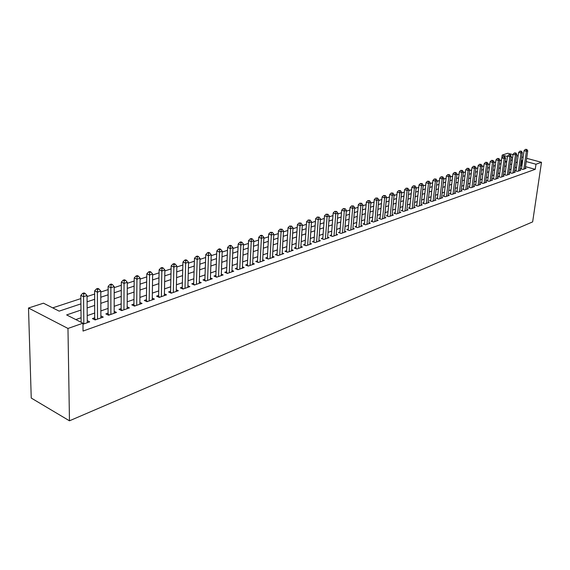 <?xml version="1.0" encoding="UTF-8"?>
<svg xmlns="http://www.w3.org/2000/svg" width="570" height="570" viewBox="0 0 570 570"><rect width="100%" height="100%" fill="white"/><g stroke="black" fill="none" stroke-linecap="round" stroke-linejoin="round"><path stroke-width="0.85" d="M499.256 176.871L502.191 155.083L507.841 153.259L513.05 154.655M80.912 303.874L59.159 311.135L43.47 303.19L28.5 308.021L31.243 398.052L69.469 420.81L532.644 221.894L541.5 162.3L535.992 164.231L526.21 161.581M501.514 160.092L499.769 160.669M495.736 161.994L493.926 162.593M489.865 163.925L487.998 164.545M483.909 165.891L481.978 166.525M477.852 167.879L475.857 168.542M471.703 169.91L469.644 170.587M465.455 171.962L463.325 172.667M459.107 174.057L456.905 174.776M452.651 176.18L450.378 176.928M446.089 178.339L443.752 179.108M439.427 180.533L437.005 181.331M432.644 182.77L430.151 183.59M425.754 185.036L423.175 185.884M418.743 187.345L416.079 188.221M411.611 189.696L408.868 190.594M404.358 192.083L401.522 193.016M396.976 194.513L394.055 195.474M389.467 196.985L386.453 197.975M381.829 199.5L378.715 200.526M374.048 202.058L370.835 203.119M366.125 204.666L362.812 205.763M358.06 207.323L354.647 208.449M349.852 210.031L346.325 211.192M341.487 212.781L337.846 213.978M332.966 215.588L329.211 216.821M324.28 218.445L320.411 219.721M315.431 221.36L311.434 222.678M306.418 224.331L302.292 225.684M297.219 227.359L292.966 228.755M287.85 230.444L283.454 231.89M278.288 233.593L273.757 235.082M268.534 236.799L263.853 238.338M258.588 240.077L253.757 241.666M248.435 243.418L243.447 245.064M238.068 246.831L232.923 248.527M227.494 250.316L222.179 252.061M216.693 253.871L211.206 255.681M205.656 257.505L199.992 259.371M194.384 261.217L188.535 263.141M182.87 265.007L176.828 266.995M171.1 268.883L164.858 270.935M159.073 272.845L152.618 274.968M146.768 276.892L140.106 279.086M134.185 281.038L127.295 283.304M121.317 285.278L114.192 287.622M108.143 289.61L100.783 292.032M94.663 294.049L87.046 296.557M80.855 298.594L52.704 307.864M521.536 168.492L520.595 168.827L522.911 169.461L526.131 168.328L525.276 168.093M516.114 170.394L515.152 170.729L517.475 171.371L520.745 170.223L519.876 169.981M510.606 172.318L509.63 172.66L511.967 173.316L515.28 172.147L514.404 171.898M505.013 174.278L504.03 174.62L506.367 175.282L509.737 174.099L508.839 173.843M499.334 176.258L498.337 176.607L500.688 177.277L504.108 176.08L503.196 175.816M493.577 178.275L492.558 178.631L494.917 179.308L498.394 178.089L497.468 177.826M487.721 180.32L486.687 180.683L489.06 181.367L492.587 180.127L491.646 179.856M481.778 182.4L480.731 182.77L483.111 183.462L486.695 182.201L485.733 181.923M475.743 184.509L474.682 184.887L477.069 185.585L480.709 184.31L479.733 184.024M469.616 186.654L468.533 187.038L470.934 187.751L474.625 186.447L473.634 186.155M463.382 188.834L462.284 189.219L464.693 189.945L468.447 188.62L467.443 188.321M457.055 191.05L455.936 191.442L458.358 192.168L462.17 190.829L461.144 190.522M450.621 193.301L449.488 193.7L451.917 194.434L455.793 193.073L454.753 192.76M444.087 195.588L442.933 195.987L445.37 196.743L449.31 195.353L448.248 195.033M437.447 197.911L436.271 198.317L438.715 199.08L442.726 197.669L441.643 197.341M430.692 200.269L429.495 200.69L431.953 201.459L436.029 200.027L434.924 199.685M423.824 202.678L422.605 203.098L425.078 203.882L429.217 202.421L428.099 202.072M416.841 205.114L415.601 205.549L418.081 206.34L422.292 204.858L421.152 204.495M409.737 207.601L408.483 208.043L410.97 208.841L415.252 207.338L414.091 206.967M402.513 210.131L401.237 210.572L403.731 211.385L408.091 209.853L406.909 209.475M395.167 212.695L393.863 213.152L396.371 213.978L400.803 212.418L399.599 212.026M387.685 215.317L386.367 215.773L388.882 216.614L393.393 215.025L392.167 214.619M380.076 217.975L378.729 218.445L381.259 219.293L385.847 217.676L384.6 217.263M372.331 220.683L370.963 221.167L373.5 222.022L378.166 220.376L376.898 219.949M364.451 223.44L363.054 223.932L365.598 224.801L370.357 223.127L369.061 222.685M356.428 226.247L355.003 226.746L357.554 227.63L362.399 225.927L361.074 225.471M348.256 229.104L346.809 229.61L349.367 230.508L354.298 228.777L352.951 228.306M339.934 232.018L338.459 232.532L341.031 233.444L346.047 231.677L344.672 231.192M331.455 234.983L329.952 235.51L332.531 236.436L337.647 234.633L336.243 234.135M322.82 238.004L321.288 238.538L323.874 239.478L329.089 237.647L327.657 237.127M314.02 241.082L312.46 241.63L315.053 242.585L320.368 240.711L318.901 240.177M305.05 244.224L303.461 244.779L306.062 245.741L311.477 243.839L309.987 243.29M295.908 247.416L294.291 247.986L296.899 248.969L302.421 247.024L300.896 246.454M286.589 250.679L284.936 251.256L287.558 252.254L293.187 250.273L291.626 249.681M277.084 254.006L275.403 254.59L278.025 255.609L283.767 253.586L282.171 252.973M267.387 257.391L265.677 257.996L268.306 259.029L274.163 256.97L272.531 256.336M257.505 260.853L255.752 261.466L258.395 262.514L264.366 260.412L262.699 259.756M247.416 264.38L245.627 265.007L248.278 266.076L254.37 263.931L252.667 263.247M237.12 267.978L235.296 268.62L237.954 269.703L244.174 267.515L242.428 266.81M226.611 271.655L224.751 272.31L227.416 273.415L233.764 271.178L231.976 270.444M215.888 275.41L213.985 276.072L216.65 277.198L223.134 274.918L221.31 274.156M204.929 279.243L202.991 279.92L205.663 281.067L212.282 278.737L210.416 277.939M193.743 283.155L191.755 283.846L194.434 285.014L201.203 282.635L199.286 281.808M182.307 287.152L180.284 287.864L182.97 289.047L189.881 286.617L187.915 285.755M170.63 291.242L168.556 291.961L171.249 293.172L178.31 290.686L176.301 289.795M158.688 295.417L156.572 296.158L159.265 297.383L166.49 294.847L164.424 293.913M146.483 299.685L144.317 300.44L147.017 301.694L154.399 299.1L152.283 298.124M134 304.052L131.791 304.829L134.492 306.097L142.044 303.447L139.871 302.428M121.239 308.52L118.973 309.31L121.674 310.607L129.397 307.893L127.167 306.831M108.179 313.087L105.856 313.899L108.564 315.224L116.465 312.438L114.178 311.334M94.812 317.761L92.44 318.587L95.147 319.941L103.234 317.098L100.876 315.937M506.751 161.524L505.198 161.096M80.983 310.059L66.633 314.925L82.963 323.197L83.042 331.056L535.244 169.326L525.483 166.654M521.935 165.685L520.46 165.863M516.555 167.21L514.981 167.758M511.048 169.119L509.416 169.682M505.455 171.05L503.766 171.634M499.776 173.009L498.03 173.615M494.012 175.004L492.202 175.631M488.155 177.028L486.288 177.676M482.206 179.087L480.282 179.75M476.171 181.174L474.176 181.859M470.036 183.291L467.977 184.003M463.802 185.45L461.679 186.183M457.468 187.637L455.273 188.392M451.034 189.86L448.768 190.644M444.493 192.126L442.156 192.931M437.838 194.42L435.43 195.254M431.084 196.757L428.59 197.619M424.208 199.137L421.643 200.02M417.219 201.552L414.568 202.464M410.115 204.01L407.379 204.951M402.883 206.504L400.062 207.48M395.53 209.047L392.616 210.059M388.042 211.634L385.042 212.674M380.425 214.27L377.326 215.339M372.68 216.949L369.481 218.054M364.786 219.678L361.487 220.818M356.756 222.45L353.35 223.632M348.576 225.278L345.064 226.497M340.24 228.157L336.621 229.411M331.754 231.092L328.021 232.389M323.112 234.085L319.25 235.417M314.298 237.127L310.322 238.502M305.32 240.234L301.216 241.652M296.172 243.397L291.933 244.858M286.838 246.618L282.471 248.128M277.326 249.909L272.816 251.47M267.622 253.265L262.962 254.876M257.718 256.685L252.916 258.345M247.622 260.177L242.663 261.894M237.312 263.739L232.19 265.513M226.789 267.38L221.502 269.204M216.044 271.092L210.587 272.98M205.072 274.882L199.443 276.835M193.871 278.759L188.05 280.768M182.421 282.713L176.415 284.793M170.722 286.76L164.516 288.905M158.766 290.892L152.354 293.108M146.54 295.118L139.921 297.405M134.043 299.442L127.196 301.808M121.253 303.86L114.178 306.304M108.172 308.384L100.862 310.906M94.777 313.008L87.224 315.623M81.075 317.746L75.803 319.57M82.971 324.223L89.689 321.858L87.267 320.646M535.244 169.326L535.992 164.231M82.963 323.197L67.973 328.455L69.469 420.81M541.5 162.3L526.673 158.317M523.118 157.363L521.714 156.985M518.13 156.023L516.677 155.631M512.601 157.897L511.098 157.491M507.443 156.501L502.191 155.083M87.096 301.815L94.691 299.279M100.804 297.241L108.15 294.79M114.192 292.773L121.296 290.401M127.274 288.406L134.15 286.112M140.056 284.138L146.704 281.915M152.546 279.97L158.987 277.818M164.766 275.887L171 273.807M176.714 271.904L182.749 269.888M188.399 268L194.242 266.048M199.842 264.181L205.499 262.293M211.035 260.447L216.514 258.616M221.994 256.785L227.295 255.018M232.724 253.208L237.861 251.491M243.233 249.696L248.207 248.036M253.522 246.261L258.345 244.651M263.611 242.898L268.285 241.338M273.493 239.599L278.025 238.089M283.183 236.365L287.572 234.897M292.681 233.194L296.934 231.776M301.993 230.088L306.111 228.713M311.127 227.038L315.125 225.706M320.091 224.046L323.959 222.756M328.883 221.11L332.631 219.856M337.511 218.232L341.145 217.02M345.976 215.403L349.495 214.227M354.291 212.631L357.704 211.491M362.449 209.903L365.755 208.798M370.464 207.231L373.671 206.162M378.33 204.602L381.444 203.568M386.061 202.022L389.075 201.018M393.656 199.486L396.578 198.517M401.123 196.999L403.952 196.052M408.455 194.548L411.198 193.636M415.665 192.14L418.323 191.256M422.755 189.774L425.327 188.919M429.723 187.452L432.217 186.618M436.57 185.165L438.986 184.359M443.31 182.913L445.647 182.136M449.937 180.704L452.202 179.949M456.456 178.524L458.651 177.797M462.876 176.387L464.999 175.674M469.181 174.278L471.24 173.594M475.394 172.204L477.389 171.541M481.507 170.166L483.438 169.518M487.528 168.157L489.395 167.53M493.456 166.176L495.259 165.578M499.284 164.231L501.037 163.647M505.034 162.315L506.723 161.752M510.692 160.427L512.323 159.878M28.5 308.021L67.973 328.455M522.654 160.619L521.18 160.797M517.275 162.122L515.693 162.657M511.76 163.989L510.122 164.545M506.16 165.884L504.471 166.461M500.474 167.815L498.729 168.407M494.703 169.775L492.9 170.38M488.846 171.755L486.98 172.389M482.89 173.779L480.966 174.427M476.848 175.824L474.853 176.501M470.706 177.911L468.647 178.609M464.464 180.027L462.341 180.747M458.123 182.172L455.929 182.92M451.682 184.359L449.416 185.129M445.134 186.582L442.797 187.373M438.48 188.834L436.064 189.653M431.711 191.128L429.217 191.976M424.828 193.465L422.256 194.334M417.831 195.838L415.174 196.736M410.714 198.253L407.978 199.179M403.474 200.704L400.646 201.666M396.114 203.205L393.193 204.188M388.619 205.742L385.605 206.76M380.988 208.328L377.882 209.382M373.229 210.964L370.023 212.047M365.327 213.643L362.021 214.762M357.283 216.372L353.87 217.526M349.089 219.144L345.57 220.341M340.739 221.979L337.112 223.205M332.239 224.858L328.498 226.126M323.582 227.793L319.72 229.104M314.754 230.786L310.771 232.14M305.762 233.835L301.651 235.232M296.592 236.949L292.346 238.388M287.244 240.12L282.863 241.602M277.711 243.347L273.194 244.879M267.986 246.646L263.326 248.228M258.067 250.009L253.251 251.641M247.943 253.443L242.977 255.125M237.619 256.942L232.489 258.687M227.074 260.519L221.773 262.314M216.301 264.174L210.836 266.026M205.307 267.9L199.664 269.817M194.078 271.705L188.25 273.685M182.599 275.602L176.579 277.64M170.879 279.578L164.659 281.687M158.888 283.639L152.461 285.819M146.633 287.793L139.992 290.044M134.1 292.047L127.238 294.369M121.275 296.393L114.185 298.794M108.158 300.839L100.826 303.326M94.734 305.392L87.153 307.964M521.4 165.535L522.12 160.476M83.833 323.924L83.555 296.692L87.039 295.552L87.288 322.706M81.125 322.264L80.819 295.374L83.555 296.692L83.761 293.899L85.151 293.443L84.061 292.916L82.664 293.372L83.761 293.899M82.664 293.372L80.819 295.374M87.039 295.552L85.151 293.443M97.52 319.107L97.37 292.161L100.776 291.042L100.89 317.925M94.684 319.713L94.641 290.857L97.37 292.161L97.563 289.396L98.931 288.954L97.833 288.441L96.473 288.883L97.563 289.396M96.473 288.883L94.641 290.857M100.776 291.042L98.931 288.954M110.879 314.405L110.872 287.722L114.192 286.632L114.178 313.251M108.058 314.975L108.136 286.454L110.872 287.722L111.05 285L112.376 284.565L111.285 284.06L109.953 284.494L111.05 285M109.953 284.494L108.136 286.454M114.192 286.632L112.376 284.565M123.939 309.809L124.053 283.397L127.302 282.328L127.16 308.684M121.125 310.344L121.325 282.143L124.053 283.397L124.217 280.711L125.521 280.283L124.431 279.785L123.127 280.212L124.217 280.711M123.127 280.212L121.325 282.143M127.302 282.328L125.521 280.283M136.707 305.32L136.935 279.165L140.113 278.124L139.85 304.216M133.9 305.819L134.214 277.939L136.935 279.165L137.092 276.514L138.36 276.094L137.27 275.609L136.002 276.022L137.092 276.514M136.002 276.022L134.214 277.939M140.113 278.124L138.36 276.094M149.183 300.932L149.532 275.032L152.632 274.013L152.254 299.849M146.383 301.402L146.811 273.828L149.532 275.032L149.675 272.41L150.915 272.004L149.825 271.527L148.585 271.933L149.675 272.41M148.585 271.933L146.811 273.828M152.632 274.013L150.915 272.004M161.381 296.642L161.844 270.985L164.88 269.988L164.388 295.581M158.595 297.077L159.123 269.802L161.844 270.985L161.973 268.399L163.184 268L162.101 267.537L160.883 267.929L161.973 268.399M160.883 267.929L159.123 269.802M164.88 269.988L163.184 268M173.316 292.446L173.879 267.031L176.85 266.055L176.258 291.405M170.537 292.852L171.164 265.877L173.879 267.031L174 264.48L175.19 264.088L174.099 263.625L172.917 264.017L174 264.48M172.917 264.017L171.164 265.877M176.85 266.055L175.19 264.088M184.993 288.334L185.656 263.169L188.563 262.214L187.872 287.323M182.222 288.719L182.949 262.029L185.656 263.169L185.763 260.64L186.932 260.262L185.841 259.806L184.68 260.184L185.763 260.64M184.68 260.184L182.949 262.029M188.563 262.214L186.932 260.262M196.422 284.316L197.177 259.379L200.02 258.452L199.236 283.326M193.658 284.672L194.477 258.26L197.177 259.379L197.277 256.885L198.417 256.514L197.334 256.072L196.194 256.443L197.277 256.885M196.194 256.443L194.477 258.26M200.02 258.452L198.417 256.514M207.601 280.383L208.456 255.681L211.235 254.769L210.359 279.414M204.851 280.718L205.756 254.583L208.456 255.681L208.542 253.215L209.66 252.852L208.577 252.417L207.466 252.774L208.542 253.215M207.466 252.774L205.756 254.583M211.235 254.769L209.66 252.852M218.552 276.528L219.493 252.054L222.215 251.163L221.253 275.581M215.802 276.842L216.799 250.978L219.493 252.054L219.571 249.617L220.661 249.261L219.585 248.834L218.495 249.19L219.571 249.617M218.495 249.19L216.799 250.978M222.215 251.163L220.661 249.261M229.275 272.759L230.294 248.506L232.959 247.629L231.919 271.826M226.532 273.044L227.608 247.444L230.294 248.506L230.365 246.097L231.434 245.748L230.358 245.328L229.29 245.677L230.365 246.097M229.29 245.677L227.608 247.444M232.959 247.629L231.434 245.748M239.778 269.061L240.875 245.029L243.49 244.174L242.364 268.149M237.042 269.332L238.196 243.989L240.875 245.029L240.939 242.649L241.986 242.307L240.911 241.894L239.87 242.236L240.939 242.649M239.87 242.236L238.196 243.989M243.49 244.174L241.986 242.307M250.066 265.442L251.242 241.63L253.8 240.789L252.603 264.551M247.337 265.691L248.57 240.604L251.242 241.63L251.299 239.272L252.325 238.937L251.249 238.531L250.23 238.866L251.299 239.272M250.23 238.866L248.57 240.604M253.8 240.789L252.325 238.937M260.141 261.901L261.395 238.296L263.903 237.469L262.635 261.024M257.426 262.129L258.73 237.284L261.395 238.296L261.445 235.966L262.449 235.638L261.381 235.239L260.376 235.567L261.445 235.966M260.376 235.567L258.73 237.284M263.903 237.469L262.449 235.638M270.023 258.424L271.349 235.025L273.807 234.22L272.46 257.562M267.316 258.637L268.691 234.035L271.349 235.025L271.384 232.724L272.367 232.403L270.322 232.325L271.384 232.724M270.322 232.325L268.691 234.035M273.807 234.22L272.367 232.403M279.706 255.018L281.096 231.826L283.504 231.035L282.1 254.177M277.006 255.21L278.452 230.843L281.096 231.826L281.131 229.546L282.093 229.233L280.07 229.154L281.131 229.546M280.07 229.154L278.452 230.843M283.504 231.035L282.093 229.233M289.204 251.676L290.657 228.684L293.023 227.907L291.548 250.85M286.511 251.855L288.014 227.722L290.657 228.684L290.686 226.433L291.626 226.126L289.624 226.048L290.686 226.433M289.624 226.048L288.014 227.722M293.023 227.907L291.626 226.126M298.516 248.399L300.034 225.606L302.349 224.844L300.817 247.594M295.83 248.563L297.397 224.658L300.034 225.606L300.048 223.376L300.981 223.077L299.001 222.998L300.048 223.376M299.001 222.998L297.397 224.658M302.349 224.844L300.981 223.077M307.65 245.186L309.225 222.585L311.498 221.844L309.909 244.395M304.971 245.335L306.603 221.659L309.225 222.585L309.239 220.383L310.144 220.084L308.185 220.013L309.239 220.383M308.185 220.013L306.603 221.659M311.498 221.844L310.144 220.084M316.607 242.036L318.238 219.628L320.468 218.894L318.822 241.26M313.935 242.172L315.623 218.709L318.238 219.628L318.245 217.448L319.136 217.156L317.198 217.077L318.245 217.448M317.198 217.077L315.623 218.709M320.468 218.894L319.136 217.156M325.399 238.944L327.087 216.721L329.275 216.002L327.572 238.174M322.734 239.065L324.48 215.816L327.087 216.721L327.087 214.562L327.964 214.277L326.047 214.199L327.087 214.562M326.047 214.199L324.48 215.816M329.275 216.002L327.964 214.277M334.027 235.909L335.766 213.871L337.91 213.166L336.165 235.154M331.37 236.016L333.165 212.981L335.766 213.871L335.759 211.734L336.621 211.456L334.718 211.377L335.759 211.734M334.718 211.377L333.165 212.981M337.91 213.166L336.621 211.456M342.499 232.931L344.287 211.071L346.389 210.38L344.594 232.19M341.045 233.436L339.848 233.016L341.694 210.195L344.287 211.071L344.273 208.962L345.114 208.684L343.24 208.613L344.273 208.962M343.24 208.613L341.694 210.195M346.389 210.38L345.114 208.684M350.814 230.002L352.645 208.328L354.711 207.651L352.866 229.283M348.17 230.095L350.065 207.466L352.645 208.328L352.631 206.233L353.457 205.962L351.597 205.891L352.631 206.233M351.597 205.891L350.065 207.466M354.711 207.651L353.457 205.962M358.972 227.131L360.853 205.635L362.883 204.965L360.995 226.425M356.343 227.209L358.281 204.78L360.853 205.635L360.831 203.561L361.644 203.298L359.805 203.219L360.831 203.561M359.805 203.219L358.281 204.78M362.883 204.965L361.644 203.298M366.995 224.309L368.911 202.984L370.906 202.329L368.975 223.611M364.365 224.381L366.353 202.151L368.911 202.984L368.89 200.932L369.688 200.676L367.864 200.597L368.89 200.932M367.864 200.597L366.353 202.151M370.906 202.329L369.688 200.676M374.868 221.545L376.827 200.384L378.786 199.742L376.813 220.854M372.253 221.602L374.276 199.557L376.827 200.384L376.799 198.353L377.582 198.096L375.78 198.025L376.799 198.353M375.78 198.025L374.276 199.557M378.786 199.742L377.582 198.096M382.598 218.823L384.607 197.833L386.524 197.206L384.515 218.146M379.991 218.873L382.057 197.02L384.607 197.833L384.572 195.823L385.341 195.567L383.553 195.496L384.572 195.823M383.553 195.496L382.057 197.02M386.524 197.206L385.341 195.567M390.201 216.144L392.245 195.325L394.134 194.705L392.082 215.489M387.6 216.187L389.709 194.52L392.245 195.325L392.203 193.33L392.958 193.088L391.191 193.009L392.203 193.33M391.191 193.009L389.709 194.52M394.134 194.705L392.958 193.088M397.668 213.522L399.748 192.859L401.601 192.254L399.513 212.874M395.081 213.551L397.219 192.069L399.748 192.859L399.705 190.886L400.446 190.644L398.694 190.572L399.705 190.886M398.694 190.572L397.219 192.069M401.601 192.254L400.446 190.644M405.006 210.936L407.123 190.437L408.947 189.839L406.823 210.302M402.427 210.964L404.607 189.66L407.123 190.437L407.073 188.485L407.799 188.243L406.068 188.171L407.073 188.485M406.068 188.171L404.607 189.66M408.947 189.839L407.799 188.243M412.224 208.399L414.369 188.057L416.164 187.473L414.005 207.772M409.652 208.421L411.861 187.288L414.369 188.057L414.319 186.119L415.031 185.884L413.314 185.813L414.319 186.119M413.314 185.813L411.861 187.288M416.164 187.473L415.031 185.884M419.313 205.905L421.494 185.72L423.253 185.143L421.066 205.286M416.755 205.912L419 184.958L421.494 185.72L421.437 183.796L422.142 183.569L420.439 183.497L421.437 183.796M420.439 183.497L419 184.958M423.253 185.143L422.142 183.569M426.289 203.454L428.498 183.419L430.229 182.849L428.013 202.849M423.738 203.454L426.011 182.671L428.498 183.419L428.441 181.517L429.132 181.288L427.443 181.217L428.441 181.517M427.443 181.217L426.011 182.671M430.229 182.849L429.132 181.288M433.143 201.039L435.387 181.16L437.09 180.597L434.839 200.441M430.607 201.039L432.908 180.419L435.387 181.16L435.323 179.272L436 179.051L434.333 178.98L435.323 179.272M434.333 178.98L432.908 180.419M437.09 180.597L436 179.051M439.89 198.666L442.156 178.937L443.83 178.382L441.558 198.082M437.361 198.659L439.691 178.203L442.156 178.937L442.092 177.063L442.762 176.85L441.102 176.771L442.092 177.063M441.102 176.771L439.691 178.203M443.83 178.382L442.762 176.85M446.524 196.337L448.818 176.75L450.464 176.208L448.163 195.759M444.001 196.315L446.36 176.023L448.818 176.75L448.747 174.897L449.409 174.677L447.764 174.605L448.747 174.897M447.764 174.605L446.36 176.023M450.464 176.208L449.409 174.677M453.05 194.035L455.373 174.598L456.99 174.064L454.668 193.472M450.535 194.014L452.922 173.886L455.373 174.598L455.295 172.76L455.95 172.546L454.319 172.475L455.295 172.76M454.319 172.475L452.922 173.886M456.99 174.064L455.95 172.546M459.47 191.777L461.814 172.475L463.41 171.955L461.059 191.221M456.969 191.755L459.377 171.777L461.814 172.475L461.743 170.658L462.377 170.451L460.767 170.38L461.743 170.658M460.767 170.38L459.377 171.777M463.41 171.955L462.377 170.451M465.79 189.554L468.162 170.394L469.73 169.881L467.357 189.005M463.303 189.525L465.733 169.703L468.162 170.394L468.084 168.592L468.711 168.385L467.108 168.314L468.084 168.592M467.108 168.314L465.733 169.703M469.73 169.881L468.711 168.385M472.01 187.366L474.404 168.342L475.95 167.837L473.549 186.825M469.53 187.331L471.981 167.658L474.404 168.342L474.318 166.554L474.938 166.355L473.349 166.283L474.318 166.554M473.349 166.283L471.981 167.658M475.95 167.837L474.938 166.355M478.13 185.214L480.546 166.326L482.063 165.827L479.648 184.68M475.658 185.172L478.137 165.649L480.546 166.326L480.46 164.552L481.066 164.359L479.498 164.281L480.46 164.552M479.498 164.281L478.137 165.649M482.063 165.827L481.066 164.359M484.158 183.091L486.595 164.345L488.091 163.854L485.654 182.571M481.7 183.048L484.194 163.675L486.595 164.345L486.502 162.585L487.101 162.386L485.547 162.315L486.502 162.585M485.547 162.315L484.194 163.675M488.091 163.854L487.101 162.386M490.093 181.004L492.544 162.386L494.019 161.901L491.561 180.49M487.642 180.961L490.157 161.723L492.544 162.386L492.452 160.647L493.043 160.455L491.497 160.384L492.452 160.647M491.497 160.384L490.157 161.723M494.019 161.901L493.043 160.455M495.936 178.952L498.408 160.462L499.854 159.985L497.382 178.446M493.492 178.902L496.028 159.807L498.408 160.462L498.315 158.731L498.893 158.546L497.361 158.474L498.315 158.731M497.361 158.474L496.028 159.807M499.854 159.985L498.893 158.546M501.686 176.928L504.179 158.567L505.604 158.097L503.111 176.429M504.08 156.85L504.179 158.567L501.807 157.918L503.132 156.593L504.657 156.665L503.132 156.593M505.604 158.097L504.657 156.665M507.357 174.933L509.858 156.7L511.269 156.237L508.761 174.441M504.934 174.876L507.5 156.066L509.858 156.7L509.765 154.997L510.328 154.819L508.818 154.748L509.765 154.997M508.818 154.748L507.5 156.066M511.269 156.237L510.328 154.819M512.936 172.974L515.458 154.862L516.847 154.406L514.318 172.482M510.521 172.91L513.107 154.235L515.458 154.862L515.358 153.173L515.914 152.995L514.418 152.924L515.358 153.173M514.418 152.924L513.107 154.235M516.847 154.406L515.914 152.995M518.436 171.036L520.973 153.052L522.334 152.603L519.797 170.558M516.028 170.972L518.629 152.432L520.973 153.052L520.873 151.378L521.415 151.2L519.933 151.128L520.873 151.378M519.933 151.128L518.629 152.432M522.334 152.603L521.415 151.2M523.851 169.133L526.402 151.271L527.749 150.829L525.191 168.656M521.457 169.062L524.072 150.651L526.402 151.271L526.302 149.611L526.837 149.433L525.369 149.361L526.302 149.611M525.369 149.361L524.072 150.651M527.749 150.829L526.837 149.433M95.311 319.884L94.72 319.592M96.081 319.613L94.82 318.986M108.671 315.182L108.079 314.897M109.44 314.911L108.179 314.298M121.724 310.593L121.139 310.308M122.493 310.322L121.232 309.717M135.254 305.834L133.993 305.242M147.723 301.445L146.469 300.86M159.928 297.155L158.667 296.585M171.855 292.959L170.601 292.396M183.533 288.847L182.279 288.299M194.954 284.829L193.707 284.288M206.133 280.896L204.894 280.369M217.085 277.048L215.845 276.521M227.808 273.272L226.568 272.759M238.31 269.582L237.07 269.076M248.598 265.962L247.366 265.463M258.68 262.414L257.448 261.929M268.555 258.937L267.33 258.459M278.245 255.531L277.02 255.061M287.743 252.189L286.525 251.726M297.055 248.912L295.837 248.456M306.19 245.698L304.978 245.25M315.153 242.549L313.942 242.1M323.945 239.457L322.741 239.015M332.574 236.422L331.377 235.987"/></g></svg>
